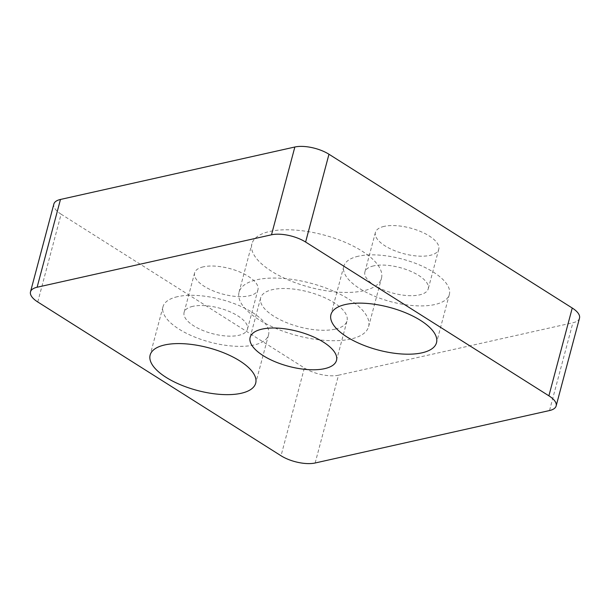 <?xml version="1.0" encoding="UTF-8"?>
<svg xmlns="http://www.w3.org/2000/svg" width="610" height="610" viewBox="0 0 610 610"><rect width="100%" height="100%" fill="white"/><g stroke="black" fill="none" stroke-linecap="round" stroke-linejoin="round"><path stroke-width="0.46" stroke-dasharray="3.05 2.29" d="M335.111 329.164A44.69 18.056 14.9 0 1 285.45 322.171A44.69 18.056 14.9 0 1 260.645 297.901A44.69 18.056 14.9 0 1 272.556 289.62A44.69 18.056 14.9 0 1 322.21 296.605A44.69 18.056 14.9 0 1 347.014 320.883A44.69 18.056 14.9 0 1 335.111 329.164M363.598 290.764A67.031 27.076 14.9 0 1 289.11 280.28A67.031 27.076 14.9 0 1 251.899 243.87A67.031 27.076 14.9 0 1 269.765 231.449A67.031 27.076 14.9 0 1 344.246 241.934A67.031 27.076 14.9 0 1 381.456 278.343A67.031 27.076 14.9 0 1 363.598 290.764M350.75 339.046A67.031 27.076 14.9 0 1 276.261 328.561A67.031 27.076 14.9 0 1 239.059 292.152A67.031 27.076 14.9 0 1 256.917 279.731A67.031 27.076 14.9 0 1 331.398 290.215A67.031 27.076 14.9 0 1 368.608 326.625A67.031 27.076 14.9 0 1 350.75 339.046M192.829 306.342A32.772 13.237 -165.1 0 0 184.098 312.411A32.772 13.237 -165.1 0 0 202.284 330.216A32.772 13.237 -165.1 0 0 238.701 335.34A32.772 13.237 -165.1 0 0 247.431 329.263A32.772 13.237 -165.1 0 0 229.246 311.466A32.772 13.237 -165.1 0 0 192.829 306.342M203.336 266.837A32.772 13.237 -165.1 0 0 194.605 272.906A32.772 13.237 -165.1 0 0 212.798 290.711A32.772 13.237 -165.1 0 0 249.215 295.835A32.772 13.237 -165.1 0 0 257.946 289.765A32.772 13.237 -165.1 0 0 239.753 271.961A32.772 13.237 -165.1 0 0 203.336 266.837M177.533 296.673A54.618 22.067 -165.1 0 0 162.984 306.792A54.618 22.067 -165.1 0 0 193.301 336.461A54.618 22.067 -165.1 0 0 253.996 345.001A54.618 22.067 -165.1 0 0 268.545 334.882A54.618 22.067 -165.1 0 0 238.228 305.213A54.618 22.067 -165.1 0 0 177.533 296.673M373.633 265.884A32.772 13.237 -165.1 0 0 364.902 271.953A32.772 13.237 -165.1 0 0 383.095 289.758A32.772 13.237 -165.1 0 0 419.512 294.882A32.772 13.237 -165.1 0 0 428.243 288.812A32.772 13.237 -165.1 0 0 410.05 271.008A32.772 13.237 -165.1 0 0 373.633 265.884M384.147 226.379A32.772 13.237 -165.1 0 0 375.417 232.448A32.772 13.237 -165.1 0 0 393.603 250.252A32.772 13.237 -165.1 0 0 430.019 255.376A32.772 13.237 -165.1 0 0 438.75 249.307A32.772 13.237 -165.1 0 0 420.564 231.503A32.772 13.237 -165.1 0 0 384.147 226.379M358.344 256.215A54.618 22.067 -165.1 0 0 343.788 266.341A54.618 22.067 -165.1 0 0 374.105 296.002A54.618 22.067 -165.1 0 0 434.8 304.55A54.618 22.067 -165.1 0 0 449.357 294.424A54.618 22.067 -165.1 0 0 419.032 264.755A54.618 22.067 -165.1 0 0 358.344 256.215M37.751 301.973L61.107 214.186L304.39 367.967L281.027 455.754M61.107 214.186A24.827 10.027 14.9 0 1 53.855 204.053M579.5 318.161A24.827 10.027 14.9 0 1 572.889 322.759L549.526 410.545M315.149 462.99L338.504 375.203L572.889 322.759M338.504 375.203A24.827 10.027 14.9 0 1 304.39 367.967M250.138 337.406L260.645 297.901M239.059 292.152L251.899 243.87M194.605 272.906L184.098 312.411M162.984 306.792L150.136 355.081M375.417 232.448L364.902 271.953M343.788 266.341L330.94 314.623M449.357 294.424L436.508 342.706M438.75 249.307L428.243 288.812M268.545 334.882L255.697 383.164M257.946 289.765L247.431 329.263M368.608 326.625L381.456 278.343M336.506 360.38L347.014 320.883"/><path stroke-width="0.91" d="M324.596 368.661A44.69 18.056 14.9 0 1 274.942 361.677A44.69 18.056 14.9 0 1 250.138 337.406A44.69 18.056 14.9 0 1 262.041 329.118A44.69 18.056 14.9 0 1 311.702 336.11A44.69 18.056 14.9 0 1 336.506 360.38A44.69 18.056 14.9 0 1 324.596 368.661M164.685 344.955A54.618 22.067 -165.1 0 0 150.136 355.081A54.618 22.067 -165.1 0 0 180.453 384.742A54.618 22.067 -165.1 0 0 241.148 393.29A54.618 22.067 -165.1 0 0 255.697 383.164A54.618 22.067 -165.1 0 0 225.38 353.495A54.618 22.067 -165.1 0 0 164.685 344.955M345.496 304.497A54.618 22.067 -165.1 0 0 330.94 314.623A54.618 22.067 -165.1 0 0 361.265 344.292A54.618 22.067 -165.1 0 0 421.952 352.832A54.618 22.067 -165.1 0 0 436.508 342.706A54.618 22.067 -165.1 0 0 406.191 313.037A54.618 22.067 -165.1 0 0 345.496 304.497M271.496 234.797L37.111 287.241A24.827 10.027 -165.1 0 0 30.5 291.839A24.827 10.027 -165.1 0 0 37.751 301.973L281.027 455.754A24.827 10.027 -165.1 0 0 315.149 462.99L549.526 410.545A24.827 10.027 -165.1 0 0 556.145 405.947A24.827 10.027 -165.1 0 0 548.893 395.814L305.61 242.033A24.827 10.027 -165.1 0 0 271.496 234.797L294.851 147.01L60.474 199.455L37.111 287.241M30.5 291.839L53.855 204.053A24.827 10.027 14.9 0 1 60.474 199.455M294.851 147.01A24.827 10.027 14.9 0 1 328.973 154.246L305.61 242.033M548.893 395.814L572.249 308.027L328.973 154.246M572.249 308.027A24.827 10.027 14.9 0 1 579.5 318.161L556.145 405.947"/></g></svg>
